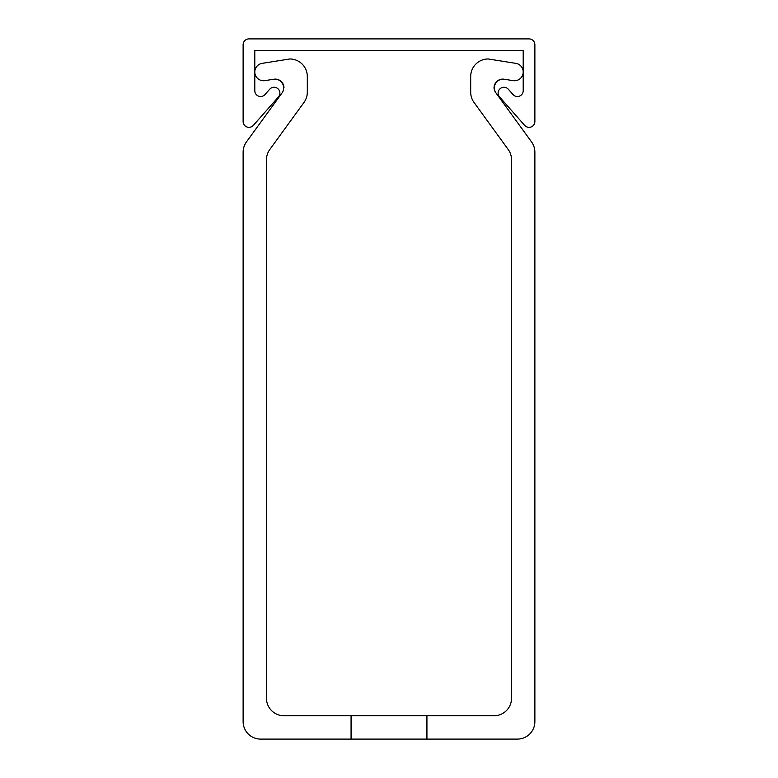 <?xml version="1.0" encoding="UTF-8"?>
<svg xmlns="http://www.w3.org/2000/svg" width="778" height="778" viewBox="0 0 778 778"><rect width="100%" height="100%" fill="white"/><g stroke="black" fill="none" stroke-linecap="round" stroke-linejoin="round"><path stroke-width="1.17" d="M498.105 93.088A5.835 5.835 0 0 0 499.564 96.949L524.664 125.375A5.835 5.835 0 0 0 534.875 121.504L534.875 44.735A5.835 5.835 0 0 0 529.04 38.9L248.96 38.9A5.835 5.835 0 0 0 243.125 44.735L243.125 121.504A5.835 5.835 0 0 0 253.336 125.375L278.436 96.949A5.835 5.835 0 0 0 277.921 88.721A5.835 5.835 0 0 0 269.694 89.227L265.006 94.537A5.835 5.835 0 0 1 254.795 90.666L254.795 50.57L523.205 50.57L523.205 90.666A5.835 5.835 0 0 1 512.994 94.537L508.306 89.227A5.835 5.835 0 0 0 498.105 93.088M494.03 715.76L426.928 715.76L426.928 739.1L517.37 739.1A17.505 17.505 0 0 0 534.875 721.595L534.875 152.187A17.505 17.505 0 0 0 531.53 141.897L495.703 92.582A8.752 8.752 0 0 1 504.154 79.22L513.081 80.64A8.752 8.752 0 0 0 523.205 71.994A8.752 8.752 0 0 0 515.824 63.349L488.195 58.972A17.505 17.505 0 0 0 470.69 76.477L470.69 92.174A17.505 17.505 0 0 0 474.035 102.463L508.19 149.483A17.505 17.505 0 0 1 511.535 159.772L511.535 698.255A17.505 17.505 0 0 1 494.03 715.76M266.465 698.255L266.465 159.772A17.505 17.505 0 0 1 269.81 149.483L303.965 102.463A17.505 17.505 0 0 0 307.31 92.174L307.31 76.477A17.505 17.505 0 0 0 289.805 58.972L262.176 63.349A8.752 8.752 0 0 0 254.795 71.994A8.752 8.752 0 0 0 264.919 80.64L273.846 79.22A8.752 8.752 0 0 1 282.297 92.582L246.47 141.897A17.505 17.505 0 0 0 243.125 152.187L243.125 721.595A17.505 17.505 0 0 0 260.63 739.1L351.072 739.1L351.072 715.76L283.97 715.76A17.505 17.505 0 0 1 266.465 698.255M295.426 114.22L303.965 102.463L295.426 114.22M307.31 92.174L307.31 76.477L307.31 92.174M289.805 58.972L262.176 63.349L289.805 58.972M252.617 133.427L246.47 141.897L252.617 133.427M243.125 152.187L243.125 164.304M534.875 152.187L534.875 164.304M504.154 79.22L513.081 80.64L504.154 79.22A8.752 8.752 0 0 0 494.03 87.651A8.752 8.752 0 0 1 504.154 79.22M470.69 76.477L470.69 92.174L470.69 76.477M495.703 92.582A8.752 8.752 0 0 1 494.03 87.651A8.752 8.752 0 0 0 495.703 92.582M273.846 79.22A8.752 8.752 0 0 1 282.297 92.582A8.752 8.752 0 0 0 273.846 79.22A8.752 8.752 0 0 1 283.97 87.651A8.752 8.752 0 0 0 273.846 79.22A8.752 8.752 0 0 1 283.97 87.651M531.53 141.897L525.383 133.427M474.035 102.463L482.574 114.22M426.928 715.76L351.072 715.76M426.928 739.1L351.072 739.1"/></g></svg>

